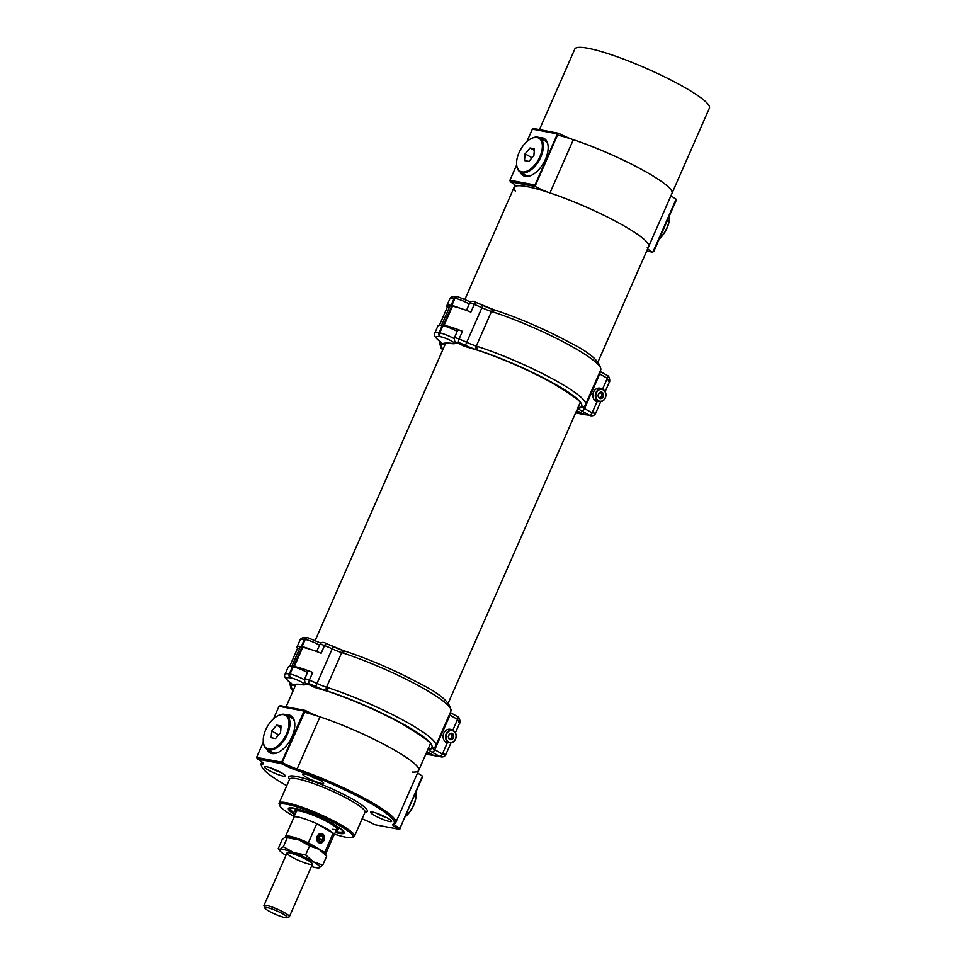 <?xml version="1.0" encoding="UTF-8"?>
<svg xmlns="http://www.w3.org/2000/svg" width="966" height="966" viewBox="0 0 966 966"><rect width="100%" height="100%" fill="white"/><g stroke="black" fill="none" stroke-linecap="round" stroke-linejoin="round"><path stroke-width="1.45" d="M647.22 247.791A15.287 2.282 23.7 0 1 647.462 247.574A73.501 10.988 -156.3 0 0 648.669 246.487A73.501 10.988 -156.3 0 0 585.782 206.881A73.501 10.988 -156.3 0 0 514.069 187.404A73.501 10.988 -156.3 0 0 515.325 191.147M412.373 772.063A73.501 10.988 -156.3 0 0 418.676 770.433A73.501 10.988 -156.3 0 0 379.541 742.033A73.501 10.988 -156.3 0 0 304.193 712.171M336.265 830.168A23.474 3.514 -156.3 0 0 337.967 829.77A23.474 3.514 -156.3 0 0 317.971 816.995A23.474 3.514 -156.3 0 0 295.028 810.921A23.474 3.514 -156.3 0 0 295.886 812.442M332.751 829.275A22.049 3.296 -156.3 0 0 336.748 829.07A22.049 3.296 -156.3 0 0 317.886 817.188A22.049 3.296 -156.3 0 0 296.369 811.343L293.797 817.2A22.049 3.296 23.7 0 1 315.314 823.044A22.049 3.296 23.7 0 1 334.176 834.926A22.049 3.296 23.7 0 1 333.886 835.216M335.685 831.485A28.255 4.226 -156.3 0 0 337.303 831.823A28.255 4.226 -156.3 0 0 342.423 831.557A28.255 4.226 -156.3 0 0 339.283 827.705M295.656 808.554A28.255 4.226 -156.3 0 0 290.694 808.844A28.255 4.226 -156.3 0 0 295.306 813.758M335.576 831.726A29.403 4.395 -156.3 0 0 338.148 832.306A29.403 4.395 -156.3 0 0 343.473 832.016A29.403 4.395 -156.3 0 0 343.184 830.796M290.742 807.781A29.403 4.395 -156.3 0 0 289.643 808.385A29.403 4.395 -156.3 0 0 295.198 814M417.662 772.728A15.287 2.282 -156.3 0 0 422.42 776.06L399.912 828.442L422.589 776.761M273.535 718.764L279.005 706.303L280.333 705.711L305.425 710.493A15.287 2.282 -156.3 0 0 319.975 716.869L297.069 769.033A73.501 10.988 23.7 0 1 365.208 798.713A73.501 10.988 23.7 0 1 395.77 822.597A73.501 10.988 23.7 0 1 394.575 823.684A15.287 2.282 -156.3 0 0 394.321 823.901A15.287 2.282 -156.3 0 0 399.912 828.442L398.403 829.166A16.458 2.463 23.7 0 1 393.053 824.252A72.317 10.819 -156.3 0 0 367.817 801.695A72.317 10.819 -156.3 0 0 297.105 770.482A16.458 2.463 23.7 0 1 281.408 763.599L257.62 759.071A16.458 2.463 23.7 0 1 263.211 763.321A16.458 2.463 23.7 0 1 262.969 763.985A72.317 10.819 -156.3 0 0 261.895 766.883A72.317 10.819 -156.3 0 0 286.745 785.72M430.305 743.929L418.676 770.433A73.501 10.988 -156.3 0 0 388.115 746.537A73.501 10.988 -156.3 0 0 319.975 716.869M362.081 818.89A16.458 2.463 23.7 0 1 374.603 824.638L398.403 829.166M389.527 821.523A11.471 1.715 -156.3 0 0 391.616 821.414A11.471 1.715 -156.3 0 0 381.799 815.244A11.471 1.715 -156.3 0 0 370.618 812.201A11.471 1.715 -156.3 0 0 377.465 817.007A11.471 1.715 -156.3 0 0 389.527 821.523M321.545 783.426A11.471 1.715 -156.3 0 0 323.622 783.317A11.471 1.715 -156.3 0 0 313.817 777.135A11.471 1.715 -156.3 0 0 302.624 774.104A11.471 1.715 -156.3 0 0 309.482 778.898A11.471 1.715 -156.3 0 0 321.545 783.426M283.328 776.145A11.471 1.715 -156.3 0 0 285.405 776.036A11.471 1.715 -156.3 0 0 275.6 769.866A11.471 1.715 -156.3 0 0 264.406 766.823A11.471 1.715 -156.3 0 0 271.253 771.617A11.471 1.715 -156.3 0 0 283.328 776.145M263.307 742.081L256.582 757.404L281.661 762.174L304.085 711.073L279.005 706.303M305.425 710.493L282.12 762.44A15.287 2.282 -156.3 0 0 297.069 769.033L297.105 770.482M304.809 710.759L304.085 711.073M286.093 714.912A21.312 11.507 119.3 0 1 290.754 715.649A21.312 11.507 119.3 0 1 291.261 738.181A21.312 11.507 119.3 0 1 271.857 753.528A21.312 11.507 119.3 0 1 269.912 752.828A21.312 11.507 119.3 0 1 266.858 749.23M261.895 766.883L261.291 765.374A73.501 10.988 23.7 0 1 261.182 763.514A73.501 10.988 23.7 0 1 262.378 762.428A15.287 2.282 -156.3 0 0 262.474 762.379L262.969 763.985M294.871 814.761A30.514 4.564 23.7 0 1 288.979 807.974A30.514 4.564 23.7 0 1 318.164 816.56A30.514 4.564 23.7 0 1 344.222 832.233A30.514 4.564 23.7 0 1 338.728 833.296A30.514 4.564 23.7 0 1 335.25 832.487M334.514 834.165A39.98 5.977 -156.3 0 0 345.683 837.184A39.98 5.977 -156.3 0 0 352.155 837.45A39.98 5.977 -156.3 0 0 318.732 815.268A39.98 5.977 -156.3 0 0 279.778 805.68A39.98 5.977 -156.3 0 0 294.135 816.439M279.778 805.68L279.162 804.171A41.152 6.158 23.7 0 1 279.102 803.132A41.152 6.158 23.7 0 1 319.263 814.036A41.152 6.158 23.7 0 1 354.474 836.218A41.152 6.158 23.7 0 1 353.677 836.882L352.155 837.45M270.818 753.251A21.312 11.507 119.3 0 1 268.584 750.208M287.82 715.878A21.312 11.507 119.3 0 1 291.575 716.192M256.582 757.404L257.62 759.071M281.517 762.947L281.408 763.599M400.383 828.707L399.296 828.961M646.677 251.027L652.412 252.114L653.74 251.534L676.176 200.433L675.777 198.887A15.287 2.282 -156.3 0 1 671.02 195.555M652.412 252.114A15.287 2.282 23.7 0 1 647.655 248.793M526.893 141.591L532.375 129.13L533.691 128.538L558.783 133.32A15.287 2.282 -156.3 0 0 573.333 139.696A73.501 10.988 23.7 0 1 641.472 169.364A73.501 10.988 23.7 0 1 672.034 193.26A73.501 10.988 23.7 0 0 632.899 164.86A73.501 10.988 23.7 0 0 557.551 134.999M598.014 361.888L648.669 246.487A73.501 10.988 -156.3 0 0 618.107 222.603A73.501 10.988 -156.3 0 0 549.968 192.934A15.287 2.282 23.7 0 1 535.418 186.547L510.326 181.777L509.939 180.231L516.665 164.908M558.783 133.32L557.454 133.9L532.375 129.13M509.939 180.231L535.019 185.001L535.418 186.547M535.019 185.001L557.454 133.9M520.215 172.057A21.312 11.507 -60.7 0 0 523.27 175.655A21.312 11.507 -60.7 0 0 543.737 162.686A21.312 11.507 -60.7 0 0 544.112 138.476A21.312 11.507 -60.7 0 0 542.168 137.764A21.312 11.507 -60.7 0 0 539.451 137.74M510.326 181.777A15.287 2.282 23.7 0 1 515.518 186.1A15.287 2.282 23.7 0 1 515.276 186.317A73.501 10.988 -156.3 0 0 514.069 187.404L465.032 299.11M544.945 139.019A21.312 11.507 -60.7 0 0 543.894 138.73A21.312 11.507 -60.7 0 0 541.177 138.706M521.942 173.035A21.312 11.507 -60.7 0 0 524.176 176.066M293.096 690.787A76.193 11.399 -156.3 0 1 291.539 685.111L291.817 685.268A77.026 11.52 23.7 0 0 293.278 690.388M294.751 685.003L294.014 685.437M309.832 649.188A11.024 1.654 -156.3 0 0 302.044 646.652A110.764 16.567 -156.3 0 0 301.32 646.544A29.403 4.395 23.7 0 0 296.997 647.003A29.403 4.395 23.7 0 0 297.516 648.5M292.444 666.769L289.281 673.954A29.403 4.395 23.7 0 0 284.97 674.413L288.122 667.228A29.403 4.395 -156.3 0 1 292.444 666.769A110.764 16.567 23.7 0 1 293.169 666.878A11.024 1.654 23.7 0 1 307.478 672.541M291.853 685.28A91.722 13.717 23.7 0 1 303.384 684.689L304.085 684.93C292.01 683.88 294.992 685.618 294.69 685.039L291.503 685.087L289.993 682.443M289.571 666.576L297.564 648.391A5.881 0.881 23.7 0 1 299.581 648.572M425.97 753.806L432.732 755.098L426.851 751.802M432.732 755.098A7.354 6.086 100.8 0 0 434.277 755.654A7.354 6.086 100.8 0 0 434.676 755.714M293.543 666.371A11.024 1.654 -156.3 0 0 291.708 666.516L300.124 647.353A11.024 1.654 23.7 0 1 301.96 647.208L293.543 666.371A110.764 16.567 -156.3 0 1 294.316 666.516A29.403 4.395 23.7 0 1 312.706 672.445L309.325 680.161A29.403 4.395 23.7 0 1 317.259 683.578A14.695 2.198 -156.3 0 0 326.532 687.237L341.723 652.63L326.532 687.237L327.933 691.282L326.532 687.237A78.548 11.749 23.7 0 1 401.276 719.187A78.548 11.749 23.7 0 1 435.763 745.692L450.953 711.097A78.548 11.749 -156.3 0 0 416.467 684.58A78.548 11.749 -156.3 0 0 341.723 652.63L344.983 651.144C369.688 659.367 394.08 669.885 418.133 682.708C440.025 693.467 450.965 702.922 450.953 711.097M329.189 691.753L327.933 691.282A91.13 13.633 -156.3 0 0 326.762 690.895A17.642 2.632 23.7 0 1 315.64 686.524A26.456 3.961 -156.3 0 0 308.492 683.445L307.285 683.795L314.469 687.321A91.722 13.717 23.7 0 1 328.259 691.451L327.933 691.27A75.602 11.302 -156.3 0 1 431.899 745.559C432.599 747.406 431.73 748.529 429.302 748.94L430.317 749.024C433.432 748.445 435.243 747.334 435.763 745.692M430.546 749L428.53 747.986L429.302 748.94M345.466 651.35L341.723 652.63A14.695 2.198 23.7 0 1 332.449 648.983A29.403 4.395 -156.3 0 0 324.516 645.566L321.123 653.282A29.403 4.395 -156.3 0 0 302.72 647.353A110.764 16.567 23.7 0 0 301.96 647.208M308.492 683.445L309.325 680.161A5.881 0.881 23.7 0 0 304.628 679.038L308.009 671.322A5.881 0.881 23.7 0 1 312.706 672.445M328.935 691.716L328.259 691.451M433.263 755.183L439.615 756.366L434.833 755.75A7.354 6.122 -79.5 0 1 433.263 755.183L426.924 751.645M452.269 730.248A6.907 5.76 100.5 0 0 450.156 729.294A6.907 5.76 100.5 0 0 443.273 734.836A6.907 5.76 100.5 0 0 447.294 742.806L449.613 742.697M450.651 729.946A6.907 5.76 100.5 0 0 449.335 729.221M446.835 742.661A6.907 5.76 100.5 0 0 448.321 742.456M455.397 732.771L459.49 723.449L457.57 719.392L449.951 715.142L434.76 749.749L442.38 753.999L445.918 754.361L451.013 742.757M429.29 748.94L428.18 749.254A91.722 13.717 23.7 0 1 427.962 749.266M445.314 741.767A6.364 5.301 100.5 0 0 446.328 742.093L449.697 742.721A6.364 5.301 -79.5 0 1 448.333 742.226A6.364 5.301 -79.5 0 1 445.857 734.643A6.364 5.301 -79.5 0 1 452.028 730.199A6.364 5.301 -79.5 0 1 456.073 737.432A6.364 5.301 -79.5 0 1 449.697 742.721M452.028 730.199L448.659 729.572A6.364 5.301 100.5 0 0 447.596 729.511M452.39 733.472A3.345 2.777 100.5 0 0 449.745 739.521A3.345 2.777 100.5 0 0 452.39 733.472L453.875 736.177L452.547 739.207L449.745 739.521L448.26 736.817L449.588 733.786L452.39 733.472M448.695 741.912A5.989 4.987 100.5 0 0 456.085 735.923A5.989 4.987 100.5 0 0 448.429 731.648A5.989 4.987 100.5 0 0 448.695 741.912M449.383 739.075L450.905 738.893L452.233 735.875L453.875 736.177M452.233 735.875L450.977 733.556M450.905 738.893L452.547 739.207M443.032 349.233A77.026 11.52 23.7 0 1 441.571 344.113L444.445 343.884C444.746 344.464 441.776 342.725 453.887 343.787L453.139 343.534A8.09 1.208 -156.3 0 0 451.146 340.853A8.09 1.208 -156.3 0 0 440.834 336.808A107.83 16.12 -156.3 0 0 440.134 336.687A26.456 3.961 -156.3 0 0 439.542 340.986A17.642 2.632 23.7 0 1 441.498 343.811A2.934 2.886 -117.1 0 1 439.784 341.312L441.269 343.944A76.193 11.399 -156.3 0 0 442.863 349.644M444.505 343.848L443.768 344.294M459.587 308.033A11.024 1.654 -156.3 0 0 451.798 305.51A110.764 16.567 -156.3 0 0 451.074 305.389A29.403 4.395 23.7 0 0 446.763 305.848A29.403 4.395 23.7 0 0 447.27 307.357M442.199 325.614L439.035 332.799A29.403 4.395 23.7 0 0 434.724 333.258L437.876 326.073A29.403 4.395 -156.3 0 1 442.199 325.614A110.764 16.567 23.7 0 1 442.923 325.735A11.024 1.654 23.7 0 1 457.232 331.386M439.337 325.433L447.318 307.236A5.881 0.881 23.7 0 1 449.335 307.417M575.724 412.651L582.486 413.943L576.605 410.647M582.486 413.943A7.354 6.086 100.8 0 0 584.044 414.511A7.354 6.086 100.8 0 0 584.43 414.571M443.297 325.228A110.764 16.567 -156.3 0 1 444.07 325.361A29.403 4.395 23.7 0 1 462.473 331.29L459.079 339.006A29.403 4.395 23.7 0 1 467.013 342.435A14.695 2.198 -156.3 0 0 476.286 346.082L491.477 311.475L476.286 346.082L477.687 350.127L476.286 346.082A78.548 11.749 23.7 0 1 551.031 378.032A78.548 11.749 23.7 0 1 585.517 404.549L600.707 369.942A78.548 11.749 -156.3 0 0 566.221 343.425A78.548 11.749 -156.3 0 0 491.477 311.475L495.208 310.195L493.771 309.688A2.934 1.666 107.7 0 0 491.477 311.475A14.695 2.198 23.7 0 1 482.203 307.828A29.403 4.395 -156.3 0 0 474.27 304.411L470.877 312.127A29.403 4.395 -156.3 0 0 452.474 306.198A110.764 16.567 23.7 0 0 451.714 306.065L443.297 325.228A11.024 1.654 -156.3 0 0 441.462 325.361A11.024 1.654 -156.3 0 0 441.438 325.518M478.689 350.561L477.687 350.127A91.13 13.633 -156.3 0 0 476.528 349.752A17.642 2.632 23.7 0 1 465.395 345.369A26.456 3.961 -156.3 0 0 458.246 342.29L457.039 342.64L464.223 346.166A91.722 13.717 23.7 0 1 478.013 350.296L478.943 350.598M581.653 404.416A75.602 11.302 -156.3 0 0 477.687 350.127L478.013 350.296A77.026 11.52 23.7 0 1 581.653 404.416C582.353 406.251 581.484 407.374 579.057 407.785L578.284 406.831L580.071 407.881C583.186 407.29 584.998 406.179 585.517 404.549M495.22 310.207L491.477 311.475M441.462 325.361L449.878 306.198A11.024 1.654 23.7 0 1 451.714 306.065M458.246 342.29L459.079 339.006A5.881 0.881 23.7 0 0 454.382 337.895L457.763 330.167A5.881 0.881 23.7 0 1 462.473 331.29M583.017 414.028L589.369 415.211L584.587 414.595A7.354 6.122 -79.5 0 1 583.017 414.028L576.678 410.49M602.023 389.105A6.907 5.76 100.5 0 0 599.91 388.151A6.907 5.76 100.5 0 0 593.027 393.681A6.907 5.76 100.5 0 0 597.048 401.663L599.367 401.554M600.405 388.791A6.907 5.76 100.5 0 0 599.101 388.066M596.59 401.518A6.907 5.76 100.5 0 0 598.075 401.313M605.151 391.616L609.244 382.295L607.324 378.249L599.705 373.999L584.515 408.594L592.134 412.844L595.672 413.219L600.767 401.615M580.312 407.845L577.934 408.111A91.722 13.717 23.7 0 1 577.716 408.111M595.068 400.624A6.364 5.301 100.5 0 0 596.082 400.938L599.451 401.566A6.364 5.301 -79.5 0 1 598.087 401.071A6.364 5.301 -79.5 0 1 595.611 393.488A6.364 5.301 -79.5 0 1 601.782 389.044A6.364 5.301 -79.5 0 1 605.827 396.277A6.364 5.301 -79.5 0 1 599.451 401.566M601.782 389.044L598.413 388.417A6.364 5.301 100.5 0 0 597.35 388.356M602.156 392.317A3.345 2.777 100.5 0 0 599.5 398.366A3.345 2.777 100.5 0 0 602.156 392.317L603.629 395.022L602.301 398.052L599.5 398.366L598.026 395.662L599.343 392.643L602.156 392.317M598.449 400.757A5.989 4.987 100.5 0 0 605.839 394.768A5.989 4.987 100.5 0 0 598.183 390.493A5.989 4.987 100.5 0 0 598.449 400.757M599.137 397.92L600.659 397.75L601.987 394.72L603.629 395.022M601.987 394.72L600.731 392.413M600.659 397.75L602.301 398.052M321.606 826.51A19.127 2.862 23.7 0 1 328.307 830.374M317.403 840.698A4.504 3.586 102.2 0 0 323.682 840.323A4.504 3.586 102.2 0 0 320.809 833.815A4.504 3.586 102.2 0 0 317.403 840.698M320.507 841.591L322.898 839.792L323.03 836.484L320.76 834.974L318.369 836.761L318.237 840.07L320.507 841.591M319.698 835.759L323.03 836.484M318.249 839.973L319.468 839.056L319.601 835.844M319.468 839.056L322.898 839.792M287.313 837.679L299.219 840.034L309.567 845.95L318.913 849.235L326.689 856.069L325.011 853.763A21.989 3.284 -156.3 0 0 318.913 849.235A21.989 3.284 -156.3 0 0 299.219 840.034A21.989 3.284 23.7 0 0 286.141 836.701L287.313 837.679L283.364 846.699L280.019 849.392L278.244 848.546L282.205 839.526L285.538 836.822M311.402 866.514A21.989 3.284 -156.3 0 0 318.792 867.915L322.729 865.089L313.395 861.805L305.606 854.97L293.7 852.604L283.364 846.699M305.606 854.97L309.567 845.95M318.792 867.915A21.989 3.284 -156.3 0 0 319.396 867.794A21.989 3.284 -156.3 0 0 313.395 861.805A21.989 3.284 -156.3 0 0 293.7 852.604A21.989 3.284 -156.3 0 0 280.019 849.392A21.989 3.284 -156.3 0 0 279.923 850.853L278.244 848.546M322.729 865.089L326.689 856.069M311.873 863.121A13.886 2.077 -156.3 0 0 298.204 855.707A13.886 2.077 -156.3 0 0 286.987 853.014A13.886 2.077 -156.3 0 0 298.868 860.501A13.886 2.077 -156.3 0 0 312.429 864.184A13.886 2.077 -156.3 0 0 311.873 863.121M279.923 850.853A21.989 3.284 -156.3 0 0 285.96 855.345M323.682 852.918L324.745 852.338L333.149 833.175L316.751 823.708L308.347 842.871L324.745 852.338A21.904 3.272 23.7 0 1 325.627 854.029A21.904 3.272 23.7 0 1 325.397 854.282M325.627 854.029L334.043 834.865A21.904 3.272 -156.3 0 0 333.149 833.175M285.501 836.834A21.904 3.272 23.7 0 1 285.525 836.423A21.904 3.272 23.7 0 1 308.347 842.871L307.647 843.656M316.751 823.708A21.904 3.272 -156.3 0 0 293.93 817.26L285.525 836.423M318.708 842.678A4.866 3.864 102.2 0 0 319.601 843.028A4.866 3.864 102.2 0 0 324.419 839.104A4.866 3.864 102.2 0 0 321.666 833.525A4.866 3.864 102.2 0 0 317.017 836.87A4.866 3.864 102.2 0 0 318.708 842.678M264.781 907.931L263.959 905.879A13.886 2.077 23.7 0 1 263.935 905.528A13.886 2.077 23.7 0 1 266.918 905.492A13.886 2.077 23.7 0 1 281.42 911.059A13.886 2.077 23.7 0 1 289.365 916.698A13.886 2.077 23.7 0 1 289.1 916.915L287.035 917.7A12.292 1.835 23.7 0 1 275.274 914.247A12.292 1.835 23.7 0 1 264.781 907.931A12.292 1.835 23.7 0 1 267.401 907.593A12.292 1.835 23.7 0 1 281.021 912.906A12.292 1.835 23.7 0 1 287.035 917.7M274.272 769.298L277.399 770.675M280.852 772.426A9.262 1.389 23.7 0 1 270.154 767.728M312.151 776.435L315.242 777.787M319.07 779.707A9.262 1.389 23.7 0 1 308.371 775.01M380.133 814.531L383.236 815.884M387.052 817.804A9.262 1.389 23.7 0 1 376.354 813.106M659.355 238.747A19.67 10.626 -60.7 0 0 666.951 227.747A19.67 10.626 -60.7 0 0 669.45 215.841A19.67 10.626 -60.7 0 0 669.45 215.756M659.21 239.073A18.982 10.252 -60.7 0 0 667.083 227.952A18.982 10.252 -60.7 0 0 669.486 216.481A18.982 10.252 -60.7 0 0 669.474 216.167M405.986 815.92A19.67 10.626 -60.7 0 0 413.593 804.92A19.67 10.626 -60.7 0 0 416.092 793.014A19.67 10.626 -60.7 0 0 416.08 792.929M405.853 816.246A18.982 10.252 -60.7 0 0 413.726 805.125A18.982 10.252 -60.7 0 0 416.129 793.654A18.982 10.252 -60.7 0 0 416.105 793.34M529.948 175.897A19.67 10.626 119.3 0 1 525.806 175.196L520.36 172.153A19.67 10.626 119.3 0 1 516.653 164.824A19.67 10.626 119.3 0 1 516.641 164.498M531.131 138.633A19.67 10.626 119.3 0 1 531.421 138.488A19.67 10.626 119.3 0 1 539.608 137.824L545.041 140.867A19.67 10.626 119.3 0 1 547.794 144.031M539.608 137.824A19.67 10.626 119.3 0 1 540.815 157.047A19.67 10.626 119.3 0 1 520.36 172.153M519.02 152.713A18.982 10.252 119.3 0 1 530.853 138.778A18.982 10.252 119.3 0 1 539.922 156.685A18.982 10.252 119.3 0 1 525.939 171.537A18.982 10.252 119.3 0 1 516.617 164.184A18.982 10.252 119.3 0 1 519.02 152.713M530.02 147.991L534.44 148.836L533.884 155.538L528.921 161.407L524.502 160.561L525.057 153.86L530.02 147.991L534.307 150.394M525.057 153.86L532.012 157.748M276.578 753.069A19.67 10.626 119.3 0 1 272.436 752.369L267.002 749.326A19.67 10.626 119.3 0 1 263.295 741.997A19.67 10.626 119.3 0 1 263.283 741.671M277.773 715.806A19.67 10.626 119.3 0 1 278.051 715.661A19.67 10.626 119.3 0 1 286.238 714.997L291.684 718.04A19.67 10.626 119.3 0 1 294.437 721.204M286.238 714.997A19.67 10.626 119.3 0 1 287.445 734.22A19.67 10.626 119.3 0 1 267.002 749.326M265.662 729.885A18.982 10.252 119.3 0 1 277.496 715.951A18.982 10.252 119.3 0 1 286.564 733.858A18.982 10.252 119.3 0 1 272.581 748.71A18.982 10.252 119.3 0 1 263.259 741.357A18.982 10.252 119.3 0 1 265.662 729.885M276.662 725.164L281.082 726.009L280.526 732.711L275.564 738.579L271.144 737.734L271.7 731.033L276.662 725.164L280.949 727.567M271.7 731.033L278.655 734.921M539.439 129.637L574.83 49A73.501 10.988 23.7 0 1 588.161 48.3A73.501 10.988 23.7 0 1 665.526 77.316A73.501 10.988 23.7 0 1 709.418 108.083L648.669 246.487M289.595 779.248A42.927 6.424 23.7 0 1 330.589 788.244A42.927 6.424 23.7 0 1 364.967 812.334M354.474 836.218L364.991 812.261A41.152 6.158 -156.3 0 0 329.78 790.079A41.152 6.158 -156.3 0 0 289.619 779.176L289.74 778.97M394.575 823.684L393.053 824.252M653.016 251.848L675.958 199.588M549.968 192.934L573.333 139.696M535.236 185.846L558.179 133.586M295.161 684.834A74.08 11.073 -156.3 0 0 295.27 685.848M289.389 682.02A79.14 11.834 23.7 0 1 289.414 681.984L291.128 688.963L292.988 691.04M302.044 646.652L305.196 639.468A110.764 16.567 -156.3 0 0 304.471 639.359L301.32 646.544M319.505 645.131A11.024 1.654 -156.3 0 0 305.196 639.468A2.934 2.512 -80.8 0 1 307.913 637.789L320.869 643.163M303.384 684.689A8.09 1.208 -156.3 0 0 301.392 682.008A8.09 1.208 -156.3 0 0 291.08 677.951A107.83 16.12 -156.3 0 0 290.38 677.842A2.934 2.536 -81.2 0 1 289.281 673.954A110.764 16.567 23.7 0 1 290.005 674.075L293.169 666.878M290.38 677.842A26.456 3.961 -156.3 0 0 289.788 682.129A17.642 2.632 23.7 0 1 291.744 684.966A91.13 13.633 -156.3 0 0 291.503 685.087M291.08 677.951A2.934 2.512 -80.8 0 1 290.005 674.075A11.024 1.654 23.7 0 1 304.411 679.774M307.913 637.789L307.188 637.681A2.934 2.536 -81.2 0 0 304.471 639.359A29.403 4.395 -156.3 0 0 300.16 639.806L296.997 647.003M300.16 639.806C301.151 637.958 303.493 637.258 307.188 637.681A2.934 2.536 -81.2 0 1 307.538 637.765M289.788 682.129A2.934 2.403 126.1 0 1 289.232 681.851L290.355 682.564M291.744 684.966A2.934 2.886 -117.1 0 1 290.029 682.467M328.211 691.427A77.026 11.52 23.7 0 1 431.899 745.559M294.316 666.516L302.72 647.353M344.294 650.975A2.934 1.666 107.7 0 0 344.017 650.842L325.953 643.453L324.516 645.566A5.881 0.881 -156.3 0 0 319.806 644.443C321.4 642.136 323.441 641.798 325.953 643.453L326.025 643.525A26.456 3.961 23.7 0 1 333.161 646.604L315.64 686.524M333.246 646.64A17.642 2.632 -156.3 0 0 343.727 650.794M314.469 687.321A2.934 2.065 105.1 0 0 314.868 687.49A2.934 2.065 105.1 0 0 315.302 687.538M326.532 687.237A2.934 1.666 107.7 0 0 326.762 690.895M344.971 651.144L344.017 650.842A2.934 1.666 107.7 0 0 341.723 652.63M447.294 742.806L442.38 753.999A2.934 1.57 119.2 0 1 439.615 756.366L431.995 752.116A10.288 1.534 23.7 0 1 428.18 749.254M452.74 730.393L457.57 719.392A2.934 1.57 119.2 0 0 457.401 716.53L450.301 712.57M450.204 712.787A2.934 1.57 119.2 0 1 449.951 715.142A7.354 1.099 23.7 0 1 449.335 714.792M432.72 748.445A7.354 1.099 -156.3 0 0 434.76 749.749A2.934 1.57 119.2 0 1 431.995 752.116M430.136 749.061A2.934 2.789 -93.9 0 1 429.133 748.952M457.135 716.434A2.934 1.57 119.2 0 1 457.401 716.53C460.094 717.134 460.456 723.462 459.49 723.449M444.915 343.679A74.08 11.073 -156.3 0 0 445.024 344.693M439.144 340.865A79.14 11.834 23.7 0 1 439.168 340.829L440.882 347.82L442.742 349.897M451.798 305.51L454.95 298.313A110.764 16.567 -156.3 0 0 454.225 298.204L451.074 305.389M469.271 303.976A11.024 1.654 -156.3 0 0 454.95 298.313A2.934 2.512 -80.8 0 1 457.667 296.634L470.623 302.008M440.134 336.687A2.934 2.536 -81.2 0 1 439.035 332.799A110.764 16.567 23.7 0 1 439.759 332.92L442.923 325.735M441.607 344.137A91.722 13.717 23.7 0 1 453.139 343.534M440.834 336.808A2.934 2.512 -80.8 0 1 439.759 332.92A11.024 1.654 23.7 0 1 454.165 338.619M457.667 296.634L456.942 296.526A2.934 2.536 -81.2 0 0 454.225 298.204A29.403 4.395 -156.3 0 0 449.915 298.663L446.763 305.848M449.915 298.663C450.905 296.816 453.247 296.103 456.942 296.526A2.934 2.536 -81.2 0 1 457.292 296.61M439.542 340.986A2.934 2.403 126.1 0 1 438.987 340.696L440.11 341.409M444.07 325.361L452.474 306.198M494.049 309.82A2.934 1.666 107.7 0 0 493.771 309.688L475.707 302.31L474.27 304.411A5.881 0.881 -156.3 0 0 469.573 303.288C471.154 300.981 473.195 300.655 475.707 302.31L475.779 302.37A26.456 3.961 23.7 0 1 482.915 305.449L465.395 345.369M483 305.485A17.642 2.632 -156.3 0 0 493.481 309.639M464.223 346.166A2.934 2.065 105.1 0 0 464.622 346.335A2.934 2.065 105.1 0 0 465.057 346.396M476.286 346.082A2.934 1.666 107.7 0 0 476.528 349.752M597.048 401.663L592.134 412.844A2.934 1.57 119.2 0 1 589.369 415.211L581.749 410.961A10.288 1.534 23.7 0 1 577.934 408.111M602.494 389.25L607.324 378.249A2.934 1.57 119.2 0 0 607.155 375.376L600.055 371.415M599.958 371.632A2.934 1.57 119.2 0 1 599.705 373.999A7.354 1.099 23.7 0 1 599.089 373.637M582.474 407.29A7.354 1.099 -156.3 0 0 584.515 408.594A2.934 1.57 119.2 0 1 581.749 410.961M579.89 407.906A2.934 2.789 -93.9 0 1 578.888 407.797M606.889 375.291A2.934 1.57 119.2 0 1 607.155 375.376C609.848 375.979 610.21 382.307 609.244 382.295M445.543 343.522L315.278 640.265M295.789 684.677L286.069 706.81M580.059 402.786L448.26 703.031M337.967 829.77L339.561 827.91M295.028 810.921L295.318 808.494M395.77 822.597L418.676 770.433M261.182 763.514L261.895 761.872M279.102 803.132L289.619 779.176M514.069 187.404L515.083 185.11M304.085 684.93L307.78 684.121M284.97 674.413C283.823 676.043 285.248 678.53 289.232 681.851M434.277 755.654L425.861 754.06M328.681 691.632C354.051 700.302 378.527 711.036 402.122 723.848C423.676 737.106 433.13 743.941 430.486 744.351M316.691 651.555L319.806 644.443M304.628 679.038C304.471 682.008 305.268 683.566 307.031 683.699L314.868 687.49L328.742 691.656M441.1 756.921C443.418 757.139 445.024 756.293 445.918 754.361M453.839 343.775L457.534 342.966M434.724 333.258C433.577 334.9 435.002 337.375 438.987 340.696M584.044 414.511L575.615 412.905M454.382 337.895C454.225 340.865 455.022 342.411 456.785 342.556L464.622 346.335L478.496 350.501C503.805 359.147 528.281 369.881 551.876 382.693C573.43 395.951 582.884 402.786 580.24 403.196M494.737 310.001C519.442 318.212 543.834 328.73 567.887 341.553C589.779 352.312 600.719 361.779 600.707 369.942M466.445 310.4L469.573 303.288M590.854 415.766C593.172 415.984 594.778 415.139 595.672 413.219M334.176 834.926L336.748 829.07M289.365 916.698L312.429 864.184M263.935 905.528L286.987 853.014M669.486 216.481L669.45 215.841M416.129 793.654L416.092 793.014M516.617 164.184L516.653 164.824M263.259 741.357L263.295 741.997"/></g></svg>
